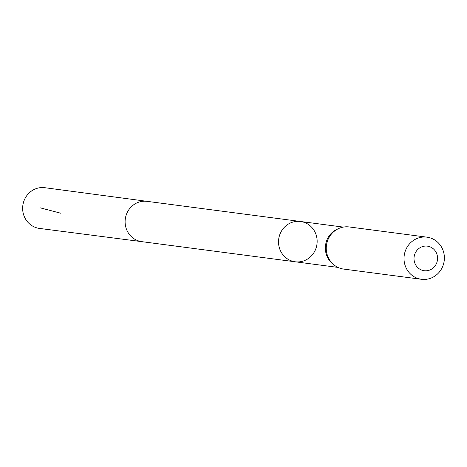 <?xml version="1.0" encoding="UTF-8"?>
<svg xmlns="http://www.w3.org/2000/svg" width="467" height="467" viewBox="0 0 467 467"><rect width="100%" height="100%" fill="white"/><g stroke="black" fill="none" stroke-linecap="round" stroke-linejoin="round"><path stroke-width="0.7" d="M339.106 228.351L337.659 228.964A20.326 19.299 97.5 0 0 325.54 245.274A20.326 19.299 97.5 0 0 333.035 264.159L334.273 265.122A21.243 20.169 -82.5 0 1 326.445 245.391A21.243 20.169 -82.5 0 1 339.106 228.351A21.243 20.169 -82.5 0 1 349.205 226.956L426.961 237.166A21.243 20.169 -82.5 0 1 443.65 263.616A21.243 20.169 -82.5 0 1 421.432 279.289A21.243 20.169 -82.5 0 1 404.2 255.601A21.243 20.169 -82.5 0 1 426.961 237.166M141.816 241.655A20.326 19.299 -82.5 0 1 141.781 241.649L295.191 261.789A20.326 19.299 -82.5 0 1 278.7 239.122A20.326 19.299 -82.5 0 1 300.485 221.481A20.326 19.299 -82.5 0 1 316.451 246.792A20.326 19.299 -82.5 0 1 295.191 261.789A20.326 19.299 -82.5 0 1 279.219 236.483A20.326 19.299 -82.5 0 1 300.485 221.481L343.286 227.102M421.432 279.289L343.671 269.08A21.243 20.169 -82.5 0 1 334.273 265.122M437.135 261.578A12.387 11.763 -82.5 0 1 417.393 267.235A12.387 11.763 -82.5 0 1 422.833 246.494A12.387 11.763 -82.5 0 1 437.135 261.578M147.076 201.341A20.326 19.299 -82.5 0 0 125.81 216.338A20.326 19.299 -82.5 0 0 141.781 241.649L39.52 228.427A20.53 19.491 -82.5 0 1 23.35 202.859A20.53 19.491 -82.5 0 1 44.861 187.711L147.093 201.341A20.326 19.299 -82.5 0 0 147.076 201.341L300.485 221.481M60.961 213.273L40.063 207.792M295.191 261.789L337.991 267.41"/></g></svg>
